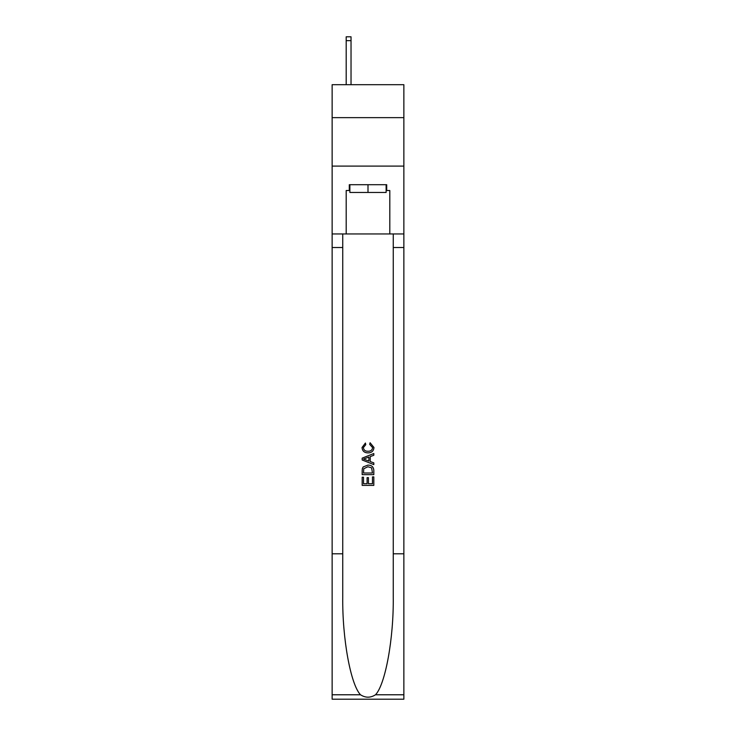 <?xml version="1.0" encoding="UTF-8"?>
<svg xmlns="http://www.w3.org/2000/svg" width="736" height="736" viewBox="0 0 736 736"><rect width="100%" height="100%" fill="white"/><g stroke="black" fill="none" stroke-linecap="round" stroke-linejoin="round"><path stroke-width="1.1" d="M403.862 117.64L403.862 84.686L332.138 84.686L332.138 117.64L403.862 117.64L403.862 166.097L332.138 166.097L332.138 117.64M386.124 184.708L386.124 192.464L349.876 192.464L349.876 184.708M368 184.708L368 192.464M372.471 476.891L372.471 483.745L368.442 483.745L372.471 483.745L372.471 476.891L373.814 476.891L373.814 485.392L362.176 485.392L362.176 477.186L362.176 485.392M367.098 477.636L367.098 483.745L363.52 483.745L367.098 483.745L367.098 477.636L368.442 477.636L368.442 483.745M363.179 466.928L362.351 468.62L363.179 466.928L367.936 465.106C371.652 465.097 373.612 466.882 373.814 470.488L373.814 474.656L362.176 474.656L362.176 470.672L362.176 474.656M370.088 442.741L369.702 444.378L370.088 442.741L373.962 447.488C373.649 451.058 371.625 452.861 367.908 452.879L367.908 452.879C364.338 452.806 362.379 451.021 362.029 447.525L365.415 443.035L365.764 444.682L363.372 447.598C363.722 450.119 365.231 451.324 367.899 451.242C370.622 451.38 372.195 450.184 372.618 447.644L369.702 444.378M375.498 694.775L403.862 694.775L403.862 699.2L332.138 699.2L332.138 553.812L342.746 553.812L342.746 597.034C342.231 638.351 350.612 684.498 360.502 694.775C365.498 697.967 370.493 697.967 375.498 694.775C385.388 684.498 393.769 638.351 393.254 597.034L393.254 233.947M362.176 458.142L362.176 459.991L373.814 464.609L362.176 459.991L362.176 458.142L373.814 453.523L362.176 458.142M393.254 553.812L403.862 553.812L403.862 166.097M332.138 553.812L332.138 166.097M342.746 233.947L342.746 553.812M403.862 694.775L403.862 553.812M332.138 233.947L346.187 233.947L346.187 190.523L349.876 190.523M386.124 190.523L386.704 190.523L386.704 184.708L349.296 184.708L349.296 190.523M386.704 190.523L389.813 190.523L389.813 233.947L403.862 233.947M346.187 233.947L389.813 233.947M373.814 453.523L373.814 455.271L370.236 456.587L370.236 461.546L373.814 462.87L373.814 464.609M365.672 459.862L368.892 461.058L368.892 457.084L363.52 459.071L365.672 459.862M368.892 457.084L368.892 461.058M362.176 470.672L362.351 468.62M371.643 467.866L372.471 473.009L371.643 467.866L367.908 466.753L363.759 468.731L363.52 473.009L372.471 473.009L363.52 473.009M362.176 477.186L363.52 477.186L363.52 483.745M351.035 84.686L351.035 40.673L346.187 40.673L346.187 36.8L351.035 36.8L351.035 40.673M346.187 84.686L346.187 40.673M393.254 247.517L403.862 247.517M342.746 247.517L332.138 247.517M332.138 694.775L360.502 694.775M351.035 36.8L346.187 36.8"/></g></svg>
